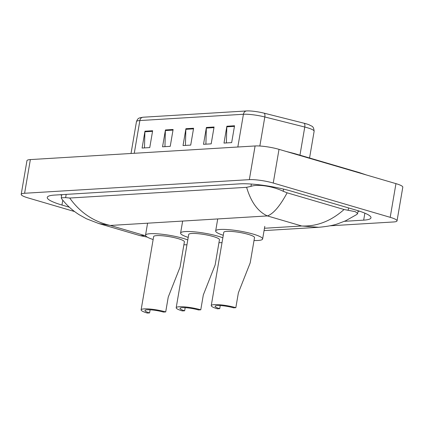 <?xml version="1.0" encoding="UTF-8"?>
<svg xmlns="http://www.w3.org/2000/svg" width="424" height="424" viewBox="0 0 424 424"><rect width="100%" height="100%" fill="white"/><g stroke="black" fill="none" stroke-linecap="round" stroke-linejoin="round"><path stroke-width="0.64" d="M74.598 211.555L28.042 197.902A17.326 2.862 9.7 0 1 21.2 194.362L26.961 160.675A17.326 2.862 9.7 0 1 30.358 159.583L255.094 145.962A17.326 2.862 9.7 0 1 279.013 149.349L395.958 183.64A17.326 2.862 9.7 0 1 402.8 187.18L397.039 220.867A17.326 2.862 9.7 0 1 393.642 221.959L329.861 225.822M21.2 194.362A17.326 2.862 9.7 0 1 24.603 193.27L249.339 179.649A17.326 2.862 9.7 0 1 273.252 183.041L390.202 217.327A17.326 2.862 9.7 0 1 397.039 220.867M344.426 221.312L363.675 220.146A37.254 6.148 -170.3 0 0 370.984 217.798A37.254 6.148 -170.3 0 0 356.277 210.187L291.304 191.139A37.254 6.148 -170.3 0 0 239.883 183.852L54.569 195.082A37.254 6.148 -170.3 0 0 47.255 197.43A37.254 6.148 -170.3 0 0 61.962 205.041L69.372 207.214M358.031 211.322L359.616 211.221M60.208 194.743A37.254 6.148 -170.3 0 0 61.697 195.22M69.732 198.035C80.009 212.498 93.534 221.635 110.314 225.451L98.845 223.554L86.411 218.752L79.415 214.862C72.552 210.574 66.61 205.184 61.602 198.692L61.257 197.785L65.625 197.621L69.732 198.035L246.609 187.318L250.944 186.385C258.349 183.682 273.846 186.687 283.179 191.256L287.133 192.814L344.071 209.509L355.296 211.661L357.66 213.484L356.849 214.464L345.602 220.798L338.002 223.702C333.571 225.34 327.116 226.538 318.636 227.296L301.74 225.997C316.929 226.57 331.043 221.074 344.071 209.509M287.133 192.814C279.994 206.064 273.416 213.77 267.406 215.927C257.946 211.671 251.013 202.131 246.609 187.318M98.845 223.554L140.153 235.67L144.648 235.516L110.314 225.451L267.406 215.927L301.74 225.997L264.465 228.255M143.021 117.225L246.583 110.95A14.209 2.343 9.7 0 1 264.12 113.166L304.066 123.23A14.209 2.343 9.7 0 1 309.441 124.937C311.55 126.479 313.585 125.462 314.131 131.265A17.326 2.862 -170.3 0 0 304.761 127.036L264.815 116.971A17.326 2.862 -170.3 0 0 243.429 114.268L139.867 120.549A4.33 3.493 -93.5 0 1 143.021 117.225A14.209 2.343 9.7 0 0 142.989 117.225L139.75 117.835C139.242 118.28 137.943 117.761 136.464 121.64L131.021 153.483M234.546 125.769L231.668 142.612L223.989 143.079L226.867 126.235L234.546 125.769M173.114 129.495L170.236 146.338L162.556 146.805L165.44 129.956L173.114 129.495M152.64 130.735L149.762 147.578L142.082 148.045L144.96 131.202L152.64 130.735M214.072 127.009L211.189 143.853L203.515 144.319L206.393 127.476L214.072 127.009M193.593 128.249L190.715 145.098L183.036 145.559L185.913 128.716L193.593 128.249M185.426 145.416L185.855 129.315A3.466 2.793 -93.5 0 1 185.913 128.716M205.905 144.176L206.334 128.075A3.466 2.793 -93.5 0 1 206.393 127.476M144.473 147.897L144.902 131.795A3.466 2.793 -93.5 0 1 144.96 131.202M164.952 146.656L165.381 130.555A3.466 2.793 -93.5 0 1 165.44 129.956M226.379 142.936L226.808 126.834A3.466 2.793 -93.5 0 1 226.867 126.235M141.118 309.865A15.593 2.576 9.7 0 0 147.276 313.05L149.577 312.912A11.697 1.929 9.7 0 1 144.96 310.522A11.697 1.929 9.7 0 1 151.474 309.896A11.697 1.929 9.7 0 1 163.399 312.075L165.704 311.931L168.243 297.07L180.067 267.109L184.387 241.844A15.593 2.576 -170.3 0 0 178.228 238.659A15.593 2.576 -170.3 0 0 162.328 235.755A15.593 2.576 -170.3 0 0 153.642 236.592L141.118 309.865A15.593 2.576 9.7 0 1 149.799 309.032A15.593 2.576 9.7 0 1 165.704 311.931M149.577 312.912L150.112 309.801M153.143 239.523A23.824 3.933 9.7 0 1 145.533 235.203A23.824 3.933 9.7 0 1 158.799 233.931A23.824 3.933 9.7 0 1 183.094 238.368A23.824 3.933 9.7 0 1 187.774 239.936M186.947 244.775A23.824 3.933 9.7 0 1 183.883 244.775M176.188 307.739A15.593 2.576 9.7 0 0 182.341 310.925L184.647 310.787A11.697 1.929 9.7 0 1 180.03 308.396A11.697 1.929 9.7 0 1 186.539 307.771A11.697 1.929 9.7 0 1 198.469 309.949L200.769 309.806L203.313 294.945L215.132 264.984L219.452 239.719A15.593 2.576 -170.3 0 0 213.299 236.534A15.593 2.576 -170.3 0 0 197.393 233.629A15.593 2.576 -170.3 0 0 188.712 234.467L176.188 307.739A15.593 2.576 9.7 0 1 184.869 306.907A15.593 2.576 9.7 0 1 200.769 309.806M184.647 310.787L185.177 307.676M188.208 237.398A23.824 3.933 9.7 0 1 180.597 233.078A23.824 3.933 9.7 0 1 193.863 231.806A23.824 3.933 9.7 0 1 218.159 236.242A23.824 3.933 9.7 0 1 222.844 237.811M222.017 242.65A23.824 3.933 9.7 0 1 218.954 242.65M211.253 305.614A15.593 2.576 9.7 0 0 217.411 308.799L219.712 308.661A11.697 1.929 9.7 0 1 215.095 306.271A11.697 1.929 9.7 0 1 221.609 305.646A11.697 1.929 9.7 0 1 233.534 307.824L235.839 307.681L238.378 292.82L250.202 262.859L254.522 237.594A15.593 2.576 -170.3 0 0 248.363 234.408A15.593 2.576 -170.3 0 0 232.458 231.504A15.593 2.576 -170.3 0 0 223.777 232.341L211.253 305.614A15.593 2.576 9.7 0 1 219.934 304.782A15.593 2.576 9.7 0 1 235.839 307.681M219.712 308.661L220.247 305.55M223.278 235.272A23.824 3.933 9.7 0 1 215.668 230.953A23.824 3.933 9.7 0 1 228.928 229.681A23.824 3.933 9.7 0 1 253.229 234.112A23.824 3.933 9.7 0 1 262.631 238.982A23.824 3.933 9.7 0 1 254.018 240.525M360.474 173.236A6.932 3.938 -73.7 0 0 359.457 172.626L294.489 153.573L285.967 151.389M295.501 154.188A6.932 3.938 -73.7 0 0 294.489 153.573M145.538 235.463L144.648 235.516M390.202 217.327L395.958 183.64M273.252 183.041L279.013 149.349M249.339 179.649L255.094 145.962M24.603 193.27L30.358 159.583M364.868 213.161L363.675 220.146M62.789 200.213L61.962 205.041M66.181 194.383L65.625 197.621M251.342 184.053L250.944 186.385M283.55 189.099L283.179 191.256M348.56 207.924L348.152 210.304M246.583 110.95A4.33 3.493 86.5 0 0 243.429 114.268L237.832 147.006M264.12 113.166A4.33 1.818 104.1 0 1 264.815 116.971L259.848 146.015M134.27 153.281L139.867 120.549A17.326 2.862 -170.3 0 0 136.464 121.64M304.066 123.23A4.33 1.818 104.1 0 1 304.761 127.036L299.954 155.179M193.492 128.854L185.855 129.315M173.013 130.094L165.381 130.555M152.539 131.334L144.902 131.795M213.966 127.608L206.334 128.075M234.446 126.368L226.808 126.834M366.325 174.948L359.457 172.626M61.793 194.648L61.257 197.785M358.126 210.749L357.66 213.484M264.067 230.603L318.371 227.312M147.213 237.085L140.148 235.665M314.131 131.265L309.562 157.993M145.533 235.203L147.584 223.194M180.597 233.078L182.654 221.068M262.631 238.982L264.793 226.347M215.668 230.953L217.719 218.938"/></g></svg>
